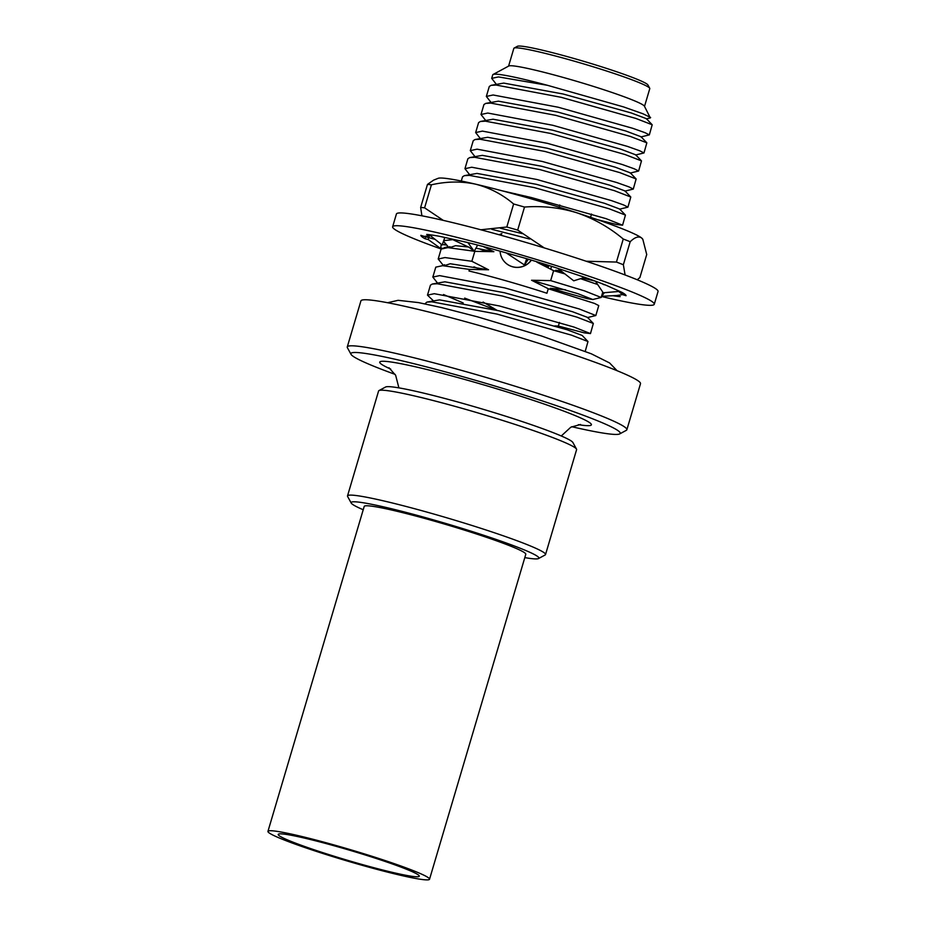 <?xml version="1.0" encoding="UTF-8"?>
<svg xmlns="http://www.w3.org/2000/svg" width="926" height="926" viewBox="0 0 926 926"><rect width="100%" height="100%" fill="white"/><g stroke="black" fill="none" stroke-linecap="round" stroke-linejoin="round"><path stroke-width="1.39" d="M585.22 351.348L587.987 341.532L571.527 335.166L496.938 314.076L431.863 301.818L426.874 302.108L424.907 303.855M571.782 426.712A140.439 9.792 -163.5 0 0 619.691 433.912L626.312 430.335A145.799 10.174 -163.5 0 0 626.856 429.757L640.503 383.7A145.799 10.174 -163.5 0 0 484.113 326.866A145.799 10.174 -163.5 0 0 360.92 300.881L347.273 346.937A145.799 10.174 -163.5 0 0 347.412 347.725L351.023 354.322A140.439 9.792 -163.5 0 0 395.124 374.382M626.856 429.757A145.799 10.174 -163.5 0 0 470.477 372.923A145.799 10.174 -163.5 0 0 347.273 346.937M619.691 433.912A140.439 9.792 -163.5 0 0 469.563 378.607A140.439 9.792 -163.5 0 0 351.023 354.322M590.475 333.591L593.335 323.475L576.875 317.109L502.286 296.007L437.211 283.75L432.234 284.05L430.428 285.196L427.488 295.139L434.271 293.692L499.345 305.95L573.935 327.04L590.475 333.591L584.341 332.874L558.366 326.056L559.431 322.433M437.338 282.835L432.836 277.071L439.618 275.624L504.693 287.882L579.282 308.983L595.823 315.535L598.763 305.592L594.504 303.415L548.261 288.727L546.919 293.253A83.595 5.834 -163.5 0 0 506.73 280.995A83.595 5.834 -163.5 0 0 468.984 270.994L469.447 269.408L488.546 269.767L471.855 261.294L444.966 257.555L438.195 259.014L443.6 265.727M595.823 315.535L587.443 317.583M501.961 190.768L531.443 197.562L606.032 218.652L622.573 225.203L625.444 215.087L608.984 208.72L534.395 187.619L469.32 175.361L464.331 175.662L462.537 176.82L461.287 181.021M622.573 225.203L616.438 224.486L597.363 219.636M590.568 217.321L591.54 214.045M627.932 207.146L630.791 197.018L614.332 190.652L539.742 169.551L474.668 157.293L469.69 157.594L467.885 158.751L464.945 168.694L471.728 167.236L536.802 179.494L611.392 200.595L623.673 204.97L627.932 207.146L619.54 209.195M633.28 189.078L636.139 178.95L619.679 172.583L545.09 151.494L480.015 139.236L475.038 139.525L473.244 140.683L470.292 150.625L477.075 149.167L542.15 161.425L616.739 182.526L629.02 186.902L633.28 189.078L624.9 191.126M638.627 171.009L641.487 160.892L625.038 154.526L550.449 133.425L485.374 121.167L480.386 121.468L478.592 122.626L475.651 132.557L482.423 131.11L547.497 143.368L622.087 164.458L634.368 168.845L638.627 171.009L630.247 173.069M643.987 152.952L646.846 142.824L630.386 136.458L555.797 115.356L490.722 103.099L485.733 103.399L483.939 104.557L480.999 114.5L487.77 113.041L552.845 125.299L627.434 146.401L639.727 150.776L643.987 152.952L635.595 155.001M649.334 134.883L652.193 124.767L635.734 118.389L561.144 97.299L496.07 85.042L491.093 85.331L489.287 86.488L486.347 96.431L493.13 94.984L558.204 107.231L632.794 128.332L645.075 132.707L649.334 134.883L640.954 136.944M650.33 117.926L644.403 106.166A70.885 4.943 -163.5 0 0 568.437 78.918A70.885 4.943 -163.5 0 0 508.791 66.001L493.06 74.497A83.595 5.834 -163.5 0 0 492.748 74.821L491.694 78.363L498.477 76.916L547.521 85.319A83.595 5.834 -163.5 0 0 493.06 74.497M650.619 117.544L643.026 113.794L623.534 106.907L547.521 85.319M644.519 106.386L649.774 88.641A70.885 4.943 -163.5 0 0 649.716 88.259A70.885 4.943 -163.5 0 0 573.738 61.012A70.885 4.943 -163.5 0 0 514.104 48.083A70.885 4.943 -163.5 0 0 513.837 48.372L508.582 66.116M649.716 88.259L647.911 84.949A68.211 4.757 -163.5 0 0 574.803 58.732A68.211 4.757 -163.5 0 0 517.414 46.3L514.104 48.083M496.197 84.127L491.694 78.363M652.193 124.767L646.371 118.655L631.289 112.984L563.182 94.012L503.756 83.097L491.093 85.331M490.849 102.196L486.347 96.431M646.846 142.824L641.012 136.724L625.941 131.052L557.834 112.081L498.408 101.166L485.733 103.399M485.502 120.253L480.999 114.5M641.487 160.892L635.664 154.792L620.594 149.121L552.486 130.138L493.06 119.222L480.386 121.468M480.143 138.321L475.651 132.557M636.139 178.95L630.317 172.849L615.234 167.178L547.139 148.206L487.701 137.291L475.038 139.525M474.795 156.39L470.292 150.625M630.791 197.018L624.969 190.918L609.887 185.246L541.779 166.275L482.353 155.36L469.69 157.594M469.447 174.447L464.945 168.694M625.444 215.087L619.61 208.987L604.539 203.315L536.432 184.332L477.006 173.417L464.331 175.662M517.044 194.854L515.192 193.661M446.506 265.936L444.306 264.72M488.546 269.767L450.244 263.748L444.04 265.75M474.216 251.235L474.806 251.351L471.855 261.294M474.135 251.224L447.918 247.624L441.135 249.071L438.195 259.014M473.938 266.85L480.386 269.373M451.853 247.867L449.666 246.663M448.96 247.67L443.496 241.2M443.693 240.633L452.941 239.637M474.806 251.351L493.894 251.698L483.048 246.466M493.894 251.698L475.918 248.18M468.706 247.022L455.604 245.679L449.399 247.693M479.286 248.781L485.733 251.316M561.087 270.936L555.693 270.23L563.077 272.487M582.454 278.078L595.314 281.145M547.185 264.952L536.918 262.185L553.609 270.67L550.657 280.613L584.63 290.914L601.171 297.466L592.79 299.515L577.778 293.635L531.57 280.254L548.261 288.727M538.643 262.301L536.918 262.185M597.675 284.514L580.533 278.68M564.895 273.911L553.609 270.67M565.531 289.78L550.345 288.299L587.35 298.681L592.79 299.515M550.657 280.613L531.57 280.254M505.55 262.845A17.386 17.177 -47.1 0 0 531.408 260.113M469.447 269.408L442.559 265.681L435.787 267.139L432.836 277.071M593.335 323.475L587.512 317.375L572.43 311.703L504.323 292.72L444.897 281.805L432.234 284.05M464.644 298.091L496.023 310.06M496.996 310.303L483.094 302.05M443.531 294.526L463.231 302.976M433.194 300.614L427.488 295.139M587.987 341.532L582.153 335.432L567.082 329.76L498.975 310.789L439.549 299.874L426.874 302.108M555.693 270.23L559.651 272.394M550.345 288.299L554.304 290.451M558.366 326.056L554.824 325.917M536.71 282.604A17.386 17.177 -47.1 0 0 538.677 282.152M550.877 269.119A17.386 17.177 -47.1 0 0 551.271 266.237M267.95 831.374L364.207 506.418A84.266 5.88 16.5 0 1 435.417 521.442A84.266 5.88 16.5 0 1 525.794 554.28L429.537 879.237A84.266 5.88 16.5 0 1 358.339 864.224A84.266 5.88 16.5 0 1 267.95 831.374A84.266 5.88 16.5 0 1 339.159 846.399A84.266 5.88 16.5 0 1 429.537 879.237M340.374 847.533A73.571 5.128 16.5 0 1 419.281 876.204A73.571 5.128 16.5 0 1 357.123 863.09A73.571 5.128 16.5 0 1 278.205 834.419A73.571 5.128 16.5 0 1 340.374 847.533M500.109 251.432A17.386 17.177 -47.1 0 0 531.304 260.079M521.766 233.294A17.386 17.177 -47.1 0 0 519.312 232.866M529.66 239.047L491.799 229.312M642.829 239.336L642.517 238.885A106.999 7.466 -163.5 0 0 641.487 237.878L642.829 239.336L646.718 254.511L639.889 277.545L637.238 279.768M524.51 207.054C542.451 205.676 559.917 207.598 576.91 212.806A106.999 7.466 -163.5 0 0 475.547 184.158A106.999 7.466 -163.5 0 0 444.318 178.22A106.999 7.466 -163.5 0 0 438.102 178.336L433.53 180.176L427.465 184.424A120.38 8.392 -163.5 0 1 429.317 184.575A120.38 8.392 -163.5 0 1 431.412 184.806C446.621 181.357 461.333 181.149 475.547 184.158C489.657 187.758 502.355 194.367 513.629 203.986A120.38 8.392 -163.5 0 1 524.51 207.054L517.68 230.088A120.38 8.392 -163.5 0 0 506.811 227.009L513.629 203.986M431.412 184.806L424.594 207.829A120.38 8.392 -163.5 0 0 422.499 207.598A120.38 8.392 -163.5 0 0 420.647 207.447L427.465 184.424M420.647 207.447L421.909 215.816M443.276 220.376L424.594 207.829M506.811 227.009L480.837 229.775M544.245 247.902L517.68 230.088M616.438 262.058L623.256 239.024A120.38 8.392 -163.5 0 1 630.189 241.721L623.36 264.743A120.38 8.392 -163.5 0 0 616.438 262.058L586.17 261.236M630.189 241.721C634.785 237.241 638.558 235.968 641.487 237.878A106.999 7.466 -163.5 0 0 576.91 212.806C593.879 218.617 609.331 227.356 623.256 239.024M625.096 274.976L623.36 264.743M543.354 265.172A106.999 7.466 -163.5 0 0 548.562 266.63M522.148 233.595L500.364 228.213M441.158 248.99A136.435 9.515 16.5 0 1 394.025 228.849A136.435 9.515 16.5 0 1 392.636 226.777L396.421 213.987A136.435 9.515 16.5 0 1 518.965 240.39A136.435 9.515 16.5 0 1 656.661 289.41A136.435 9.515 16.5 0 1 658.05 291.482L654.265 304.272A136.435 9.515 16.5 0 1 601.472 296.482M563.749 273.02A136.435 9.515 16.5 0 1 558.366 271.538M392.636 226.777A136.435 9.515 16.5 0 1 515.169 253.18A136.435 9.515 16.5 0 1 652.876 302.2A136.435 9.515 16.5 0 1 654.265 304.272M444.966 243.492L444.561 244.869M448.115 246.791L443.948 247.74M442.234 248.133L440.637 248.492L428.275 239.568L425.057 238.746A106.999 7.466 16.5 0 1 420.832 235.343L424.374 236.431L430.254 235.517L426.712 234.428A106.999 7.466 16.5 0 1 440.035 236.419L465.315 241.987A106.999 7.466 16.5 0 1 491.104 248.608L526.13 258.539A106.999 7.466 16.5 0 1 554.524 267.267L585.915 277.754A106.999 7.466 16.5 0 1 606.079 285.254L621.844 292.303A106.999 7.466 16.5 0 1 626.069 295.707L622.527 294.618L616.647 295.533L620.188 296.621A106.999 7.466 16.5 0 1 613.058 295.718M440.637 248.492L441.239 244.232M429.166 236.57L428.275 239.568M425.775 236.327L425.057 238.746M444.677 237.82L442.188 244.985L435.127 239.383L424.374 236.431M435.127 239.383L430.254 235.517L430.451 234.834M452.64 239.568L469.135 247.335L474.205 251.27L467.919 242.624M474.205 251.27L477.654 245.066M499.068 234.741L501.846 233.595L500.746 235.204M506.916 253.365L524.452 264.963L526.72 258.713M524.452 264.963L528.352 259.199M558.471 268.887L573.738 280.821L584.248 277.511M601.819 283.599L604.169 284.768M595.441 281.191L603.231 292.79L618.626 291.482M623.013 292.975L622.527 294.618L618.811 291.528M604.389 292.697L601.68 296.308L616.647 295.533M601.68 296.308L602.421 293.276M596.992 283.495L596.946 284.247M548.632 266.271L541.386 264.211M524.81 557.614A97.913 6.829 -163.5 0 0 538.515 558.552A97.913 6.829 -163.5 0 0 433.854 519.995A97.913 6.829 -163.5 0 0 351.22 503.073A97.913 6.829 -163.5 0 0 363.224 509.751M538.515 558.552L545.136 554.975A103.261 7.2 -163.5 0 0 545.53 554.558A103.261 7.2 -163.5 0 0 434.769 514.312A103.261 7.2 -163.5 0 0 347.516 495.908A103.261 7.2 -163.5 0 0 347.609 496.463L351.22 503.073M545.53 554.558L576.597 449.654A103.261 7.2 -163.5 0 0 576.504 449.098A103.261 7.2 -163.5 0 0 465.836 409.408A103.261 7.2 -163.5 0 0 378.965 390.587A103.261 7.2 -163.5 0 0 378.584 391.004L347.516 495.908M576.504 449.098L572.893 442.489A97.913 6.829 -163.5 0 0 467.966 404.859A97.913 6.829 -163.5 0 0 385.598 387.01L378.965 390.587M578.391 424.675A110.344 7.697 -163.5 0 0 573.217 414.79A110.344 7.697 -163.5 0 0 472.989 381.79A110.344 7.697 -163.5 0 0 390.691 369.069M580.521 424.49L570.821 427.199L561.272 435.972M650.33 117.915L646.302 118.875M602.768 292.095L601.171 297.466M398.898 387.878L395.657 375.308L389.024 367.784M559.802 204.959L559.142 207.192M525.598 196.115L525.285 197.157M442.35 244.533L446.459 245.054M617.086 370.701L609.597 362.957L591.32 353.801L541.479 335.976L477.77 316.912L441.459 307.548L418.448 302.594L398.134 300.313L387.624 302.733"/></g></svg>
